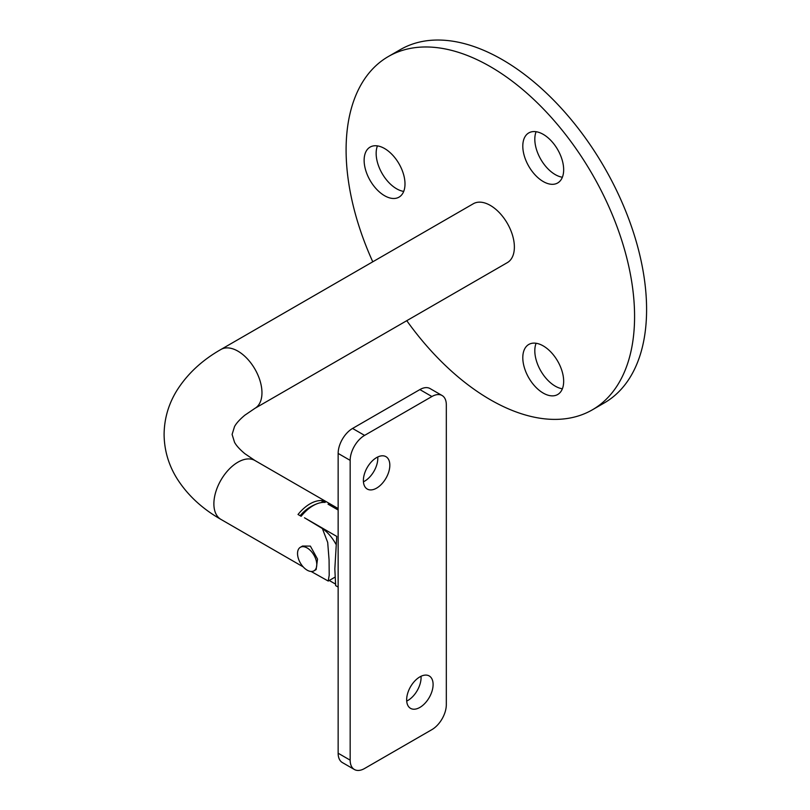 <?xml version="1.0" encoding="UTF-8"?>
<svg xmlns="http://www.w3.org/2000/svg" width="810" height="810" viewBox="0 0 810 810"><rect width="100%" height="100%" fill="white"/><g stroke="black" fill="none" stroke-linecap="round" stroke-linejoin="round"><path stroke-width="1.21" d="M363.437 481.798A18.701 10.793 120 0 0 364.591 481.191A18.701 10.793 120 0 0 377.754 456.982M376.609 488.126A18.701 10.793 120 0 0 388.82 471.653A18.701 10.793 120 0 0 385.955 456.668A18.701 10.793 120 0 0 376.609 457.589A18.701 10.793 120 0 0 364.389 474.073A18.701 10.793 120 0 0 367.254 489.048A18.701 10.793 120 0 0 376.609 488.126M406.701 701.085A18.701 10.793 120 0 0 407.855 700.478A18.701 10.793 120 0 0 421.028 676.279M419.874 707.424A18.701 10.793 120 0 0 432.094 690.94A18.701 10.793 120 0 0 429.229 675.955A18.701 10.793 120 0 0 419.874 676.887A18.701 10.793 120 0 0 407.663 693.36A18.701 10.793 120 0 0 410.528 708.345A18.701 10.793 120 0 0 419.874 707.424M322.066 500.61A34 19.632 -60 0 0 310.038 503.83A34 19.632 -60 0 0 298.019 514.482L301.148 516.284A34 19.632 -60 0 1 313.166 505.632A34 19.632 -60 0 1 317.571 503.557A34 19.632 -60 0 1 325.185 502.413L322.066 500.61L322.066 502.463M310.038 507.141A29.929 17.283 120 0 0 308.812 507.9A29.929 17.283 120 0 0 300.135 515.707M307.162 570.169A13.598 7.847 -120 0 0 313.956 570.847A13.598 7.847 -120 0 0 316.042 559.943A13.598 7.847 -120 0 0 307.162 547.965A13.598 7.847 -120 0 0 300.358 547.287A13.598 7.847 -120 0 0 298.272 558.181A13.598 7.847 -120 0 0 307.162 570.169M313.956 570.847L316.143 569.582L317.52 559.062L310.372 546.112L302.545 546.031L300.358 547.287M543.226 345.9A28.897 16.686 -120 0 0 528.778 344.463A28.897 16.686 -120 0 0 524.353 367.618A28.897 16.686 -120 0 0 543.226 393.083A28.897 16.686 -120 0 0 557.675 394.521A28.897 16.686 -120 0 0 562.11 371.365A28.897 16.686 -120 0 0 543.226 345.9M536.098 343.268A28.897 16.686 -120 0 0 555.245 386.147A28.897 16.686 -120 0 0 562.373 388.78M543.226 134.349A28.897 16.686 -120 0 0 528.778 132.911A28.897 16.686 -120 0 0 524.353 156.067A28.897 16.686 -120 0 0 543.226 181.541A28.897 16.686 -120 0 0 557.675 182.969A28.897 16.686 -120 0 0 562.11 159.813A28.897 16.686 -120 0 0 543.226 134.349M536.098 131.716A28.897 16.686 -120 0 0 555.245 174.595A28.897 16.686 -120 0 0 562.373 177.228M384.568 148.524A28.897 16.686 -120 0 0 370.119 147.086A28.897 16.686 -120 0 0 365.685 170.242A28.897 16.686 -120 0 0 384.568 195.706A28.897 16.686 -120 0 0 399.016 197.144A28.897 16.686 -120 0 0 403.441 173.988A28.897 16.686 -120 0 0 384.568 148.524M377.44 145.881A28.897 16.686 -120 0 0 396.586 188.77A28.897 16.686 -120 0 0 403.714 191.403M254.917 408.351A34 19.632 60 0 0 261.964 392.789A34 19.632 60 0 0 237.927 351.155A34 19.632 60 0 0 220.927 349.475L473.344 203.735A34 19.632 60 0 1 490.344 205.426A34 19.632 60 0 1 512.548 235.386A34 19.632 60 0 1 507.343 262.622L254.917 408.351L244.822 415.216C239.74 419.479 236.307 423.255 234.535 426.556L232.095 434.433L234.535 442.3C236.307 445.601 239.74 449.388 244.822 453.651L254.917 460.505L338.145 508.548M406.772 320.689A203.988 117.774 -120 0 0 490.344 399.735A203.988 117.774 -120 0 0 592.333 409.84A203.988 117.774 -120 0 0 623.599 246.382A203.988 117.774 -120 0 0 490.344 66.633A203.988 117.774 -120 0 0 388.344 56.528A203.988 117.774 -120 0 0 372.772 261.802M592.333 409.84L604.351 402.894A203.988 117.774 -120 0 0 635.617 239.446A203.988 117.774 -120 0 0 502.362 59.687A203.988 117.774 -120 0 0 400.373 49.592L388.344 56.528M338.145 587.068L335.654 585.63L334.834 568.904L336.747 536.402L304.489 517.782L322.38 528.545L327.696 542.437L329.073 559.913L329.204 575.201L328.232 581.053L311.131 571.475M335.117 583.858L329.245 580.466M322.38 528.545A29.575 17.081 60 0 1 335.836 544.087M338.145 510.006L328.05 504.184L338.145 509.885M364.591 435.385A20.402 11.775 120 0 0 350.163 460.363L350.163 760.165A20.402 11.775 120 0 0 354.385 769.5A20.402 11.775 120 0 0 364.591 768.487L431.902 729.628A20.402 11.775 120 0 0 446.32 704.649L446.32 404.848A20.402 11.775 120 0 0 442.098 395.513A20.402 11.775 120 0 0 431.902 396.525L364.591 435.385L352.563 428.45A20.402 11.775 120 0 0 338.145 453.428L338.145 753.219A20.402 11.775 120 0 0 342.367 762.564L354.385 769.5M442.098 395.513L430.08 388.577A20.402 11.775 120 0 0 419.874 389.58L352.563 428.45M220.927 349.475C202.004 360.248 187.292 373.967 176.803 390.623C168.49 404.17 164.248 418.78 164.096 434.433C164.248 450.056 168.47 464.646 176.772 478.183C187.262 494.869 201.973 508.599 220.927 519.392A34 19.632 -60 0 1 213.881 503.83A34 19.632 -60 0 1 237.927 462.186A34 19.632 -60 0 1 254.917 460.505M350.163 460.363L338.145 453.428M350.163 760.165L338.145 753.219M431.902 396.525L419.874 389.58M317.571 503.557A43.538 43.538 0 0 0 308.812 507.9M220.927 519.392L303.183 566.878M328.232 581.053L334.824 577.246"/></g></svg>
